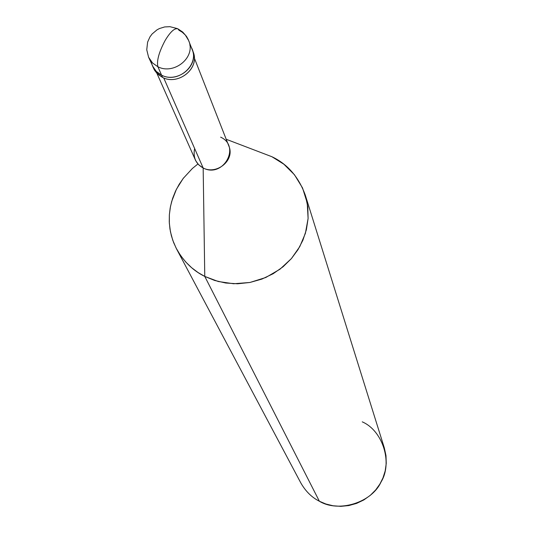 <?xml version="1.0" encoding="UTF-8"?>
<svg xmlns="http://www.w3.org/2000/svg" width="533" height="533" viewBox="0 0 533 533"><rect width="100%" height="100%" fill="white"/><g stroke="black" fill="none" stroke-linecap="round" stroke-linejoin="round"><path stroke-width="0.8" d="M151.032 61.288C152.538 67.911 156.062 72.541 161.599 75.186L157.901 66.765C156.535 60.902 158.941 52.141 165.117 40.501C170.413 31.68 174.704 27.809 177.975 28.882C174.704 27.809 170.413 31.68 165.117 40.501C158.941 52.141 156.535 60.902 157.901 66.765C173.831 75.14 196.344 57.457 188.655 40.541C196.344 57.457 173.831 75.14 157.901 66.765L152.551 62.987L148.6 57.264L152.551 62.987L157.901 66.765L161.599 75.186C179.414 84.56 202.753 61.848 189.801 45.098C202.753 61.848 179.414 84.56 161.599 75.186L156.302 71.442L152.385 65.772L156.302 71.442L161.599 75.186C177.376 83.488 199.662 65.979 192.04 49.209C199.662 65.979 177.376 83.488 161.599 75.186C156.062 72.541 152.538 67.911 151.032 61.288M188.655 40.541L185.337 35.058L182.313 32.246L178.941 30.208L177.975 28.882L182.726 32.067L186.523 36.424L188.202 39.469L192.953 51.541C200.555 68.271 178.335 85.74 162.598 77.458L161.599 75.186L162.598 77.458C178.855 86 201.414 67.278 192.46 50.395M148.56 57.178L154.837 70.689L158.008 74.38L162.598 77.458L156.889 73.287L154.323 69.863L152.931 66.898M194.219 57.711L228.804 145.922C235.326 160.273 216.551 175.144 203.166 167.995L163.738 77.971L203.166 167.995C223.054 178.588 241.222 146.355 220.629 137.154M305.342 195.271L384.32 447.913L385.985 455.628L386.252 463.424L385.186 470.939L382.98 477.888L379.849 484.117L375.645 489.98L370.282 495.357L363.859 499.927L356.59 503.399L348.795 505.57L340.84 506.35L333.085 505.77L325.85 503.991L319.367 501.233L204.772 276.42L214.672 280.465L225.745 283.03L237.651 283.776L249.897 282.477L261.923 279.079L273.156 273.729L283.103 266.747L291.431 258.565L297.98 249.677L302.884 240.263L306.368 229.783L308.101 218.483L307.801 206.804L305.342 195.271C298.66 176.936 287.514 164.084 271.897 156.722L226.199 139.273L271.897 156.722L283.856 164.211L294.443 174.731L302.531 187.922L307.221 202.906L308.101 218.477L305.389 233.381L299.773 246.626L291.431 258.558L279.958 269.225L265.787 277.5L249.904 282.477L233.621 283.749L218.25 281.504L204.772 276.42L203.166 167.995L198.656 164.77L195.691 160.68L156.895 73.294M194.638 148.52C192.879 157.335 195.724 163.824 203.166 167.995L204.772 276.42L319.367 501.233C338.582 512.946 371.661 502.686 380.995 482.099C392.961 462.857 382.807 430.671 362.253 421.85M197.916 163.977L192.4 168.461L183.165 178.468L176.416 189.275L171.686 201.421L170.18 208.023L169.354 214.872L169.261 221.875L169.94 228.904L171.406 235.859L173.638 242.602L176.603 249.031C183.758 261.616 193.146 270.751 204.772 276.42L198.069 272.543L191.66 267.733L185.737 262.003L180.494 255.414L176.103 248.065L172.719 240.123L170.447 231.762L169.334 223.207L169.367 214.672L170.493 206.364L172.599 198.449L175.537 191.081L179.175 184.311L183.665 177.822M260.564 152.391L271.897 156.722L260.564 152.391M319.367 501.233C311.745 497.389 305.542 491.246 300.752 482.811L176.603 249.031M177.362 28.589L169.907 26.677L164.63 26.943L159.48 28.529L157.015 29.835L152.065 34.019L149.92 36.944L147.608 42.12L146.748 49.789L148.6 57.264"/></g></svg>
